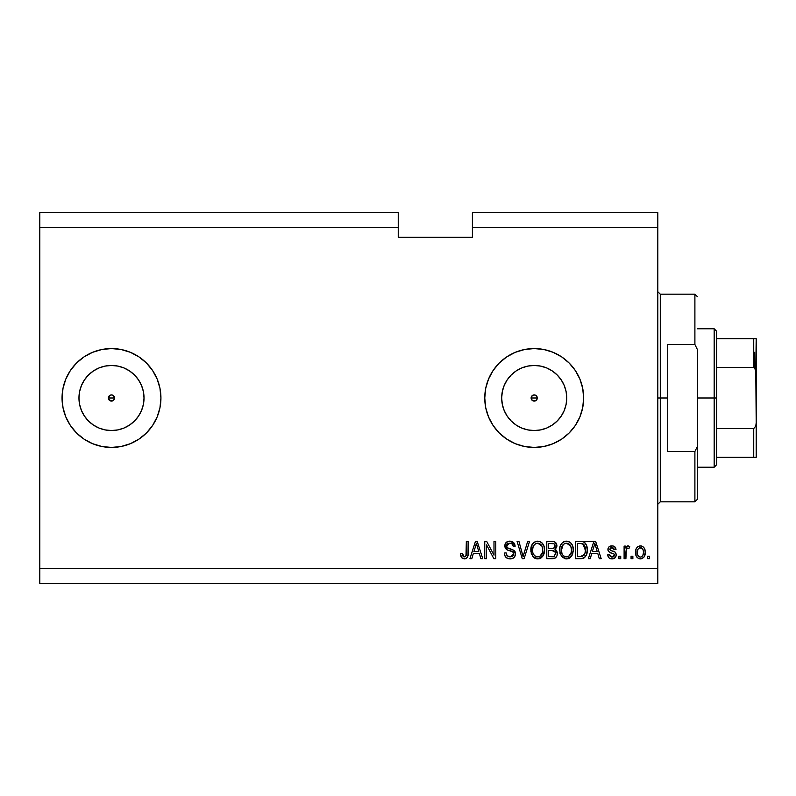 <?xml version="1.0" encoding="UTF-8"?>
<svg xmlns="http://www.w3.org/2000/svg" width="796" height="796" viewBox="0 0 796 796"><rect width="100%" height="100%" fill="white"/><g stroke="black" fill="none" stroke-linecap="round" stroke-linejoin="round"><path stroke-width="1.19" d="M532.972 395.164L531.38 396.766M531.33 396.886L531.33 399.114M533.091 400.885L534.206 401.094A3.094 3.094 0 0 1 531.121 398A3.094 3.094 0 0 1 534.206 394.906L533.091 395.115M531.38 399.234L532.972 400.836M110.256 395.164L108.654 396.766M108.604 396.886L108.604 399.114M110.375 400.885L111.49 401.094A3.094 3.094 0 0 1 108.395 398A3.094 3.094 0 0 1 111.49 394.906L110.375 395.115M108.654 399.234L110.256 400.836M105.142 429.91L111.49 430.536A32.537 32.537 0 0 1 78.953 398A32.537 32.537 0 0 1 111.49 365.464L117.838 366.09L123.937 367.941L129.559 370.946L134.494 374.996L138.544 379.931L141.549 385.553L143.399 391.652L144.026 398L143.399 404.348L141.549 410.447L138.544 416.069L134.494 421.004L129.559 425.054L123.937 428.059L117.838 429.91L111.49 430.536L105.142 429.91L99.042 428.059L93.411 425.054L88.485 421.004L84.436 416.069L81.431 410.447L79.58 404.348L78.953 398L79.58 391.652L81.431 385.553L84.436 379.931L88.485 374.996L93.411 370.946L99.042 367.941L105.142 366.09L111.49 365.464A32.537 32.537 0 0 1 144.026 398A32.537 32.537 0 0 1 111.49 430.536L117.838 429.91M527.867 429.91L534.206 430.536A32.537 32.537 0 0 1 501.679 398A32.537 32.537 0 0 1 534.206 365.464L540.554 366.09L546.663 367.941L552.285 370.946L557.21 374.996L561.26 379.931L564.264 385.553L566.115 391.652L566.742 398L566.115 404.348L564.264 410.447L561.26 416.069L557.21 421.004L552.285 425.054L546.663 428.059L540.554 429.91L534.206 430.536L527.867 429.91L521.758 428.059L516.136 425.054L511.211 421.004L507.161 416.069L504.157 410.447L502.306 404.348L501.679 398L502.306 391.652L504.157 385.553L507.161 379.931L511.211 374.996L516.136 370.946L521.758 367.941L527.867 366.09L534.206 365.464A32.537 32.537 0 0 1 566.742 398A32.537 32.537 0 0 1 534.206 430.536L540.554 429.91M534.186 348.558A49.442 49.442 0 0 0 515.31 352.32L524.564 349.514L534.206 348.558L543.857 349.514L553.13 352.32L561.678 356.887L569.17 363.036L575.319 370.528L579.886 379.075L582.702 388.358L583.647 398L582.702 407.642L579.886 416.925L575.319 425.472L569.17 432.964L561.678 439.113L553.13 443.68L543.857 446.486L534.206 447.442A49.442 49.442 0 0 1 484.764 398A49.442 49.442 0 0 1 534.206 348.558A49.442 49.442 0 0 1 583.647 398A49.442 49.442 0 0 1 534.206 447.442L524.564 446.486A49.442 49.442 0 0 0 534.186 447.442M515.271 352.329A49.442 49.442 0 0 0 493.102 370.528L499.251 363.036L506.744 356.887L515.291 352.32M493.092 370.538A49.442 49.442 0 0 0 493.092 425.462M515.31 443.68A49.442 49.442 0 0 0 524.544 446.486L515.291 443.68L506.744 439.113L499.251 432.964L493.102 425.472A49.442 49.442 0 0 0 515.271 443.67M111.46 348.558A49.442 49.442 0 0 0 101.868 349.504M101.818 349.514A49.442 49.442 0 0 0 92.585 352.32L101.848 349.514L111.49 348.558L121.131 349.514L130.415 352.32L138.962 356.887L146.454 363.036L152.593 370.528L157.17 379.075L159.976 388.358L160.931 398L159.976 407.642L157.17 416.925L152.593 425.472L146.454 432.964L138.962 439.113L130.415 443.68L121.131 446.486L111.49 447.442A49.442 49.442 0 0 1 62.048 398A49.442 49.442 0 0 1 111.49 348.558A49.442 49.442 0 0 1 160.931 398A49.442 49.442 0 0 1 111.49 447.442L101.848 446.486L92.565 443.68A49.442 49.442 0 0 0 101.818 446.486M92.555 352.329A49.442 49.442 0 0 0 92.555 443.67M101.868 446.496A49.442 49.442 0 0 0 111.46 447.442M112.674 395.144L114.584 398L113.679 400.189L111.49 401.094L108.634 399.184L109.301 395.811L111.49 394.906L113.679 395.811L114.345 399.184M535.449 400.836L536.395 400.189L534.206 401.094L532.027 400.189L531.121 398L532.027 395.811L534.206 394.906L536.395 395.811L537.3 398L536.315 400.259M535.39 395.144L537.061 396.816L537.061 399.184M531.36 396.816L533.031 395.144M39.8 212.592L398.249 212.592L39.8 212.592L39.8 227.427L398.249 227.427L398.249 212.592L398.249 227.427L39.8 227.427L39.8 568.573L657.814 568.573L657.814 227.427L472.406 227.427L472.406 237.317L398.249 237.317L398.249 227.427L398.249 237.317L472.406 237.317L472.406 227.427L657.814 227.427L657.814 212.592L472.406 212.592L657.814 212.592L657.814 568.573L39.8 568.573L39.8 583.408L657.814 583.408L39.8 583.408L39.8 212.592M493.102 425.472L488.535 416.925L485.719 407.642L484.764 398L485.719 388.358L488.535 379.075L493.102 370.528M92.565 443.68L84.018 439.113L76.525 432.964L70.376 425.472L65.809 416.925L63.003 407.642L62.048 398L63.003 388.358L65.809 379.075L70.376 370.528L76.525 363.036L84.018 356.887L92.565 352.32M486.565 558.683L486.565 544.912L486.565 558.683L484.764 558.683L484.764 541.38L486.684 541.38L493.988 555.17L493.988 541.38L495.779 541.38L495.779 558.683L493.858 558.683L486.565 544.912L493.858 558.683L495.779 558.683L495.779 541.38L493.988 541.38L493.988 555.17L486.684 541.38L484.764 541.38L484.764 558.683L486.565 558.683L484.764 558.683L484.764 541.38L486.684 541.38M515.549 553.538L514.654 556.822L512.166 558.623L507.828 558.543L505.191 556.384L504.316 553.061L506.117 552.842L507.032 555.479L509.46 556.822L512.146 556.513L513.699 554.563L512.883 551.956L506.883 549.698L505.102 547.678L505.112 543.996L507.878 541.429L511.848 541.469L514.156 543.17L515.112 546.325L513.311 546.544L512.345 544.056L509.549 543.18L507.132 544.245L506.594 546.404L507.749 548.126L514.007 550.404L515.559 553.867L512.893 549.737L507.132 547.688L506.564 545.937L509.848 543.18C511.997 543.26 513.151 544.384 513.311 546.544L515.112 546.325C514.853 543.041 513.082 541.31 509.788 541.151C506.704 541.27 505.032 542.852 504.773 545.897C505.062 548.603 506.624 550.195 509.44 550.653C511.778 550.822 513.221 551.907 513.758 553.926L510.266 556.882C507.729 556.722 506.346 555.379 506.117 552.842L504.316 553.061C504.535 556.732 506.465 558.683 510.107 558.911C513.42 558.812 515.241 557.13 515.559 553.867L515.529 554.394M523.848 553.936L527.688 541.38L529.559 541.38L524.106 558.683L522.256 558.683L517.082 541.38L518.932 541.38L523.081 556.663L527.688 541.38L529.559 541.38L527.688 541.38L523.081 556.663L518.932 541.38L517.082 541.38L522.256 558.683L524.106 558.683L522.256 558.683L517.082 541.38L518.932 541.38L522.604 554.722M537.698 558.911L533.579 557.329L531.25 553.369L531.151 547.081L532.822 543.489L535.36 541.588L539.26 541.34L542.136 543.011L544.026 546.285L544.524 550.872L543.618 554.852L541.21 557.837L537.698 558.911L542.782 556.265L544.544 550.046C544.673 545.021 542.394 542.056 537.708 541.151C532.922 542.076 530.633 545.111 530.842 550.255L532.594 556.195L537.698 558.911M566.463 558.911L562.344 557.329L560.016 553.369L559.916 547.081L561.588 543.489L564.125 541.588L568.026 541.34L570.901 543.011L572.792 546.285L573.289 550.872L572.384 554.852L569.976 557.837L566.463 558.911L571.548 556.265L573.309 550.046C573.438 545.021 571.16 542.056 566.473 541.151C561.687 542.076 559.399 545.111 559.608 550.255L561.359 556.195L566.463 558.911M632.87 556.215L632.87 558.683L631.069 558.683L631.069 556.215L632.87 556.215L631.069 556.215L631.069 558.683L632.87 558.683L631.069 558.683L631.069 556.215L632.87 556.215L632.87 558.683L632.87 556.215M645.228 552.265L644.243 556.732L641.546 558.772L638.213 558.344L636.084 555.757L635.954 549.379L637.298 547.121L639.268 546.006L641.506 546.006L643.447 547.101L644.69 548.951L645.228 552.265C645.377 548.643 643.765 546.514 640.392 545.877C636.979 546.534 635.367 548.703 635.566 552.394C635.377 556.066 636.989 558.245 640.392 558.911C643.855 558.225 645.466 556.016 645.228 552.265L645.228 552.265M464.725 558.882L461.531 557.688L460.496 553.518L462.297 553.29L462.725 555.837L463.74 556.802L465.998 555.857L466.337 541.38L468.138 541.38L468.018 555.111L466.924 557.837L464.227 558.911C467.182 558.324 468.486 556.394 468.138 553.12L468.138 541.38L466.337 541.38L466.108 555.578L464.307 556.882L462.297 553.29L460.496 553.518L461.372 557.459M590.244 558.683L591.756 553.518L590.244 558.683L588.373 558.683L593.896 541.38L595.647 541.38L601.179 558.683L599.308 558.683L597.796 553.518L591.756 553.518L597.796 553.518L599.308 558.683L601.179 558.683L595.647 541.38L593.896 541.38L588.373 558.683L590.244 558.683L588.373 558.683L593.896 541.38L595.647 541.38L601.179 558.683L599.308 558.683M616.233 554.852L615.577 557.21L613.617 558.673L610.761 558.782L608.98 557.817L607.696 554.862L609.497 554.643L610.263 556.454L612.104 557.11L613.726 556.643L614.442 555.16L613.935 553.946L609.955 552.494L608.283 551.011L607.985 548.713L609.089 546.772L612.671 545.917L615.278 547.33L616.014 549.469L614.213 549.698L613.547 548.185L611.975 547.668L610.482 547.966L609.726 549.369L610.482 550.354L615.129 552.106L616.233 554.852C616.034 552.573 614.721 551.28 612.303 550.971L610.293 550.255L609.716 549.21L611.975 547.668L614.213 549.698L616.014 549.469C615.676 547.111 614.313 545.917 611.915 545.877C609.487 545.907 608.164 547.101 607.925 549.459C608.363 551.727 609.836 553.011 612.333 553.32L614.024 554.016L614.442 555.16L612.104 557.11L609.497 554.643L607.696 554.862C608.025 557.429 609.447 558.772 611.985 558.911C614.621 558.812 616.044 557.459 616.233 554.852L616.233 554.852M620.731 556.215L620.731 558.683L618.93 558.683L618.93 556.215L620.731 556.215L618.93 556.215L618.93 558.683L620.731 558.683L618.93 558.683L618.93 556.215L620.731 556.215L620.731 558.683L620.731 556.215M626.333 549.26L625.905 558.683L624.104 558.683L624.104 546.096L625.905 546.096L625.905 548.106L627.616 545.927L629.726 546.544L629.049 548.345L627.596 548.136L626.492 548.942L625.905 552.155L626.223 549.588L627.825 548.126L629.049 548.345L629.726 546.544L628.024 545.877L625.905 548.106L625.905 546.096L624.104 546.096L624.104 558.683L625.905 558.683L624.104 558.683L624.104 546.096L625.905 546.096M649.496 556.215L649.496 558.683L647.695 558.683L647.695 556.215L649.496 556.215L647.695 556.215L647.695 558.683L649.496 558.683L647.695 558.683L647.695 556.215L649.496 556.215L649.496 558.683L649.496 556.215M580.662 558.683C585.358 557.976 587.557 555.061 587.249 549.937L586.543 554.533L584.274 557.767L581.438 558.653L575.558 558.683L575.558 541.38L581.826 541.439L584.284 542.245L586.453 545.141L587.249 549.937C587.528 546.255 586.174 543.509 583.189 541.698L575.558 541.38L575.558 558.683L580.662 558.683L575.558 558.683L575.558 541.38M557.2 552.135L557.041 555.658L555.16 558.076L546.792 558.683L546.792 541.38L553.071 541.419L555.548 542.444L556.882 546.265L554.981 549.359L556.822 551.091L557.359 553.598L554.981 549.359L556.911 545.728C556.653 542.842 555.071 541.399 552.165 541.38L546.792 541.38L546.792 558.683L552.125 558.683L546.792 558.683L546.792 541.38L552.165 541.38M471.809 558.683L473.322 553.518L471.809 558.683L469.939 558.683L475.461 541.38L477.212 541.38L482.744 558.683L480.874 558.683L479.361 553.518L473.322 553.518L479.361 553.518L480.874 558.683L482.744 558.683L477.212 541.38L475.461 541.38L469.939 558.683L471.809 558.683L469.939 558.683L475.461 541.38L477.212 541.38L482.744 558.683L480.874 558.683M657.814 583.408L657.814 568.573L657.814 583.408M472.406 212.592L472.406 227.427L472.406 212.592M112.674 400.856L110.306 400.856L108.634 399.184M460.824 556.215L460.695 555.698M460.496 553.518L462.297 553.29L462.327 553.867M462.376 554.434L462.466 555.011M464.894 556.802L465.421 556.533M465.66 556.324L466.267 554.762M466.297 554.434L466.337 553.26M466.337 541.38L468.138 541.38L468.108 554.115M465.64 558.683L466.914 557.847L467.968 555.399M467.869 555.887L467.64 556.653M466.148 558.444L464.745 558.882M461.531 557.688L464.227 558.911M466.227 555.011L466.108 555.578M594.214 545.648L594.771 543.18L597.209 551.489L592.343 551.489L593.975 546.454L592.343 551.489L597.209 551.489L594.771 543.18L594.214 545.648M595.577 546.155L595.398 545.529M611.179 558.852L610.592 558.732M607.855 555.668L608.572 557.319M607.696 554.862L609.497 554.643L609.766 555.717M611.507 557.061L613.278 556.902M614.422 554.852L614.293 555.936M614.024 554.016L612.333 553.32L614.024 554.016L614.442 555.16L613.845 553.887M611.597 553.091L611.01 552.902M608.741 551.648L608.353 551.121M608.283 551.001L608.005 550.265M608.582 547.32L609.079 546.782M610.413 546.066L609.716 546.345M613.408 546.076L614.114 546.364M614.751 546.772L615.278 547.32M615.646 548.006L616.014 549.469L614.144 549.28M614.134 549.27L613.915 548.663M612.811 547.777L613.537 548.175M612.761 547.767L610.482 547.966M610.701 550.454L609.716 549.21L610.293 550.255L609.716 549.21L610.293 550.255L612.303 550.971L610.95 550.543M611.686 550.792L612.303 550.971M613.029 551.2L613.736 551.439M614.472 551.727L615.129 552.106M615.577 557.21L615.039 557.837M615.029 557.847L614.512 558.255M614.383 558.334L612.403 558.892M609.358 552.175L610.811 552.832M628.253 545.887L629.726 546.544L629.049 548.345L627.377 548.195M625.905 558.683L625.905 552.155M626.223 549.588L627.576 548.145M639.825 558.882L639.278 558.772L639.825 558.882M637.317 557.658L636.601 556.792M636.094 555.767L635.775 554.653M635.765 554.633L635.616 553.538M635.954 549.379L636.581 547.996M637.298 547.121L638.193 546.434M640.103 545.887L640.68 545.887M640.979 545.907L641.884 546.116M644.69 548.961L645.009 550.026M645.019 550.076L645.178 551.121M645.188 553.409L645.218 552.842M644.223 556.762L643.526 557.638M641.964 558.643L640.999 558.872M635.566 552.394L635.576 552.961M638.989 548.096L637.924 549.349L637.357 552.384C637.148 549.887 638.143 548.315 640.352 547.668C642.611 548.275 643.636 549.847 643.427 552.384L643.307 550.802M643.307 553.976L643.427 552.384C643.636 554.882 642.641 556.454 640.442 557.11L641.556 556.832M637.566 554.394L637.387 553.17M642.292 548.543L639.477 547.837M643.317 550.812L643.059 549.817M643.138 550.046L642.471 548.752M642.412 548.673L641.496 547.927M641.566 556.822L642.87 555.419L643.427 552.772M642.551 555.936L642.86 555.429M638.342 556.066L640.442 557.11C638.173 556.503 637.148 554.931 637.357 552.384L637.387 551.608M581.826 541.439L593.537 541.38M582.015 541.459L582.513 541.529M584.294 542.245L585.209 543.071M585.458 543.379L585.906 544.026M587.08 547.519L587.209 548.723M587.239 549.33L587.229 550.713M586.96 553.051L586.781 553.777M586.732 553.956L586.543 554.513M585.468 556.593L584.095 557.887M584.244 557.787L583 558.364M582.971 558.374L582.214 558.553M582.105 558.573L581.468 558.653M584.831 546.016L585.428 549.031L583.906 544.524L580.393 543.399L582.841 543.748L585.438 550.454L585.428 549.031L585.08 553.13M582.125 556.503L584.762 554.135L580.443 556.663L582.722 556.324M577.359 556.663L577.359 543.399L580.393 543.399L577.359 543.399L577.359 556.663L580.443 556.663L577.359 556.663M584.105 555.319L585.319 551.927M585.209 552.593L585.448 549.469M581.488 556.603L582.015 556.523M560.265 554.125L560.016 553.389M559.678 548.623L559.916 547.081M561.15 544.066L561.598 543.489M563.399 541.947L564.125 541.588M564.891 541.34L565.677 541.2M566.861 541.171L567.498 541.24M568.026 541.35L568.792 541.598L568.026 541.34M570.244 542.434L570.891 543.001M571.757 544.096L572.175 544.802M572.563 545.648L572.772 546.225M572.792 546.285L572.384 545.24M573.13 547.698L573.299 549.27M572.812 553.708L572.394 554.832M569.946 557.857L568.742 558.503M568.603 558.553L567.986 558.732M567.906 558.752L567.319 558.852M562.334 557.319L566.085 558.892M565.588 558.852L565.011 558.752M570.961 543.081L569.478 541.927M566.822 543.19L567.837 543.379L565.26 543.32L563.16 544.554L565.26 543.32M570.453 545.479L567.837 543.379L569.588 544.414M563.23 544.484L561.399 550.285C561.13 546.295 562.822 543.927 566.483 543.18L570.762 546.086L571.518 549.996C571.717 553.867 570.026 556.165 566.444 556.882L568.742 556.275L571.299 552.384L570.433 554.613L571.309 552.325M565.289 556.742L563.737 555.986L566.444 556.882C562.971 556.215 561.289 554.016 561.399 550.285L561.996 553.698L561.409 549.668L562.165 545.986M561.757 547.15L561.966 546.474L561.757 547.15M571.21 547.399L570.055 544.912M571.299 552.384L571.419 548.494L570.613 545.777M571.399 548.374L571.239 547.509M567.628 556.742L568.185 556.553M561.986 553.678L563.22 555.538M563.279 555.588L562.543 554.722M552.643 541.389L553.966 541.578M555.668 542.564L556.125 543.141M556.911 545.728L556.553 543.927M556.802 546.743L555.449 549.011M555.568 549.668L556.066 550.056M556.573 550.663L557.24 552.315M552.125 558.683C555.469 558.653 557.21 556.961 557.359 553.598M557.28 554.653L556.941 555.926M556.603 556.613L555.608 557.767M553.17 558.633L552.663 558.673M555.479 554.494L554.991 551.688L551.907 550.593C554.145 550.444 555.369 551.449 555.558 553.618C555.369 551.449 554.145 550.444 551.907 550.593L548.593 550.593L551.907 550.593M554.106 556.354L555.558 553.618L553.907 556.444L552.165 556.663L554.295 556.255M551.767 548.573L553.538 548.404L555.111 546.016L553.538 548.404L548.593 548.573L548.593 543.399L551.538 543.399C553.678 543.131 554.872 543.996 555.111 546.016L554.056 543.787L548.593 543.399L548.593 548.573L553.966 548.225M553.15 543.489L552.315 543.419M555.031 546.792L554.882 544.753M548.593 556.663L548.593 550.593L548.593 556.663L552.165 556.663L548.593 556.663M553.27 556.593L552.165 556.663M553.538 548.404L554.752 547.499L555.111 546.016M552.175 543.409L551.538 543.399M531.499 554.135L531.24 553.359M530.862 551.051L530.932 551.827M530.912 548.673L531.151 547.111M531.619 545.549L532.803 543.519M533.34 542.922L535.36 541.588M536.116 541.35L536.912 541.2M539.26 541.35L540.006 541.588M540.713 541.927L542.136 543.021M543.001 544.106L543.409 544.812M544.534 549.26L544.524 550.872M544.335 552.514L544.175 553.26M544.046 553.708L543.449 555.19M541.857 557.309L539.977 558.503M539.837 558.553L539.23 558.732M539.141 558.752L538.554 558.852M536.822 558.852L536.245 558.752M536.196 558.742L533.599 557.349M533.051 556.782L532.594 556.195M533.579 557.329L534.793 558.215M544.205 546.932L542.971 544.066M542.195 543.081L541.499 542.444M538.056 543.19L539.071 543.379L536.494 543.32L534.395 544.554L535.36 543.787M541.688 545.479L539.071 543.379L540.822 544.414M532.952 547.31L532.633 550.285C532.365 546.295 534.056 543.927 537.718 543.18L541.996 546.086L542.753 549.996C542.952 553.867 541.26 556.165 537.678 556.882L539.977 556.275L542.534 552.384L541.668 554.613L542.544 552.325M537.101 556.852L536.534 556.742M533.221 553.678L534.454 555.538M533.4 545.986L532.743 548.444M536.464 543.33L535.907 543.519M534.464 544.484L533.002 547.111M542.444 547.399L541.29 544.912M542.534 552.384L542.653 548.494L541.847 545.777M542.633 548.374L542.474 547.509M538.862 556.742L539.419 556.553M538.275 556.852L537.678 556.882C534.206 556.215 532.524 554.016 532.633 550.285L532.683 549.061M534.514 555.588L533.778 554.722M524.106 558.683L529.559 541.38L524.106 558.683M522.703 555.101L522.395 553.936M507.798 558.523L507.012 558.165M505.898 557.299L505.221 556.434M504.425 554.255L504.356 553.648M504.316 553.061L506.117 552.842L506.226 553.638M506.614 554.832L507.022 555.469M507.947 556.265L507.301 555.777M509.46 556.822L510.266 556.882M513.281 555.558L512.813 556.086M513.669 553.19L513.709 554.533M513.38 552.504L512.883 551.956M512.644 551.787L510.863 551.061M507.281 549.907L504.793 545.409M506.992 541.827L507.669 541.499M510.833 541.23L515.002 545.28M515.072 545.797L515.002 545.29M515.112 546.325L513.311 546.544L513.221 545.877L513.311 546.544M511.191 543.37L510.535 543.22M510.505 543.22L508.893 543.26M507.947 543.568L507.281 544.066M507.132 544.245L506.813 544.753L507.132 544.245M506.594 546.404L506.624 545.35M506.564 545.937L507.42 547.937M508.127 548.305L508.893 548.573M509.022 548.613L508.435 548.424M510.664 549.041L511.4 549.23M513.898 550.325L514.873 551.359M514.893 551.389L515.161 551.887M515.211 552.006L515.4 552.563M515.46 554.921L514.117 557.469M513.957 557.618L513.151 558.195M506.933 558.115L507.828 558.543M514.733 544.285L513.619 542.544M505.361 543.469L505.112 543.996M504.853 546.802L506.147 549.16M493.988 541.38L495.779 541.38L495.779 558.683L493.858 558.683M475.779 545.648L476.346 543.18L478.774 551.489L473.909 551.489L475.54 546.454L473.909 551.489L478.774 551.489L476.804 544.971M477.152 546.155L476.963 545.529M476.346 543.18L475.998 544.832M594.99 544.076L594.771 543.18M642.84 549.32L642.402 548.663M640.74 547.698L639.964 547.698M638.959 556.643L639.666 556.991M640.044 557.081L640.83 557.081M585.368 551.529L585.438 550.454M585.358 548.155L585.14 546.932M583.587 544.215L582.553 543.638M582.254 543.559L580.393 543.399M566.483 543.18L565.866 543.21M563.16 544.554L562.414 545.519M565.866 556.852L567.041 556.852M568.742 556.275L570.433 554.613M571.468 551.19L571.419 548.494M537.718 543.18L537.101 543.21M534.395 544.554L533.648 545.519M539.977 556.275L541.668 554.613M542.703 551.19L542.653 548.494M111.52 447.442A49.442 49.442 0 0 0 121.111 446.496M121.161 446.486A49.442 49.442 0 0 0 130.395 443.68M130.425 443.67A49.442 49.442 0 0 0 130.425 352.329M130.395 352.32A49.442 49.442 0 0 0 121.161 349.514M121.111 349.504A49.442 49.442 0 0 0 111.52 348.558M138.962 439.113L139.877 438.477M160.931 398L159.976 388.358M84.018 356.887L83.102 357.523M62.048 398L63.003 407.642M534.235 447.442A49.442 49.442 0 0 0 543.827 446.496M543.877 446.486A49.442 49.442 0 0 0 553.111 443.68M553.15 443.67A49.442 49.442 0 0 0 553.15 352.329M553.111 352.32A49.442 49.442 0 0 0 543.877 349.514M543.827 349.504A49.442 49.442 0 0 0 534.235 348.558M561.678 439.113L562.593 438.477M583.647 398L582.702 388.358M506.744 356.887L505.818 357.523M484.764 398L485.719 407.642M552.285 425.054L557.21 421.004L561.26 416.069M566.115 404.348L566.742 398L566.115 391.652M561.26 379.931L557.21 374.996L552.285 370.946M540.554 366.09L534.206 365.464L527.867 366.09M516.136 370.946L511.211 374.996L507.161 379.931M502.306 391.652L501.679 398L502.306 404.348M507.161 416.069L511.211 421.004L516.136 425.054M535.39 400.856L533.031 400.856L531.36 399.184M129.559 425.054L134.494 421.004L138.544 416.069M143.399 404.348L144.026 398L143.399 391.652M138.544 379.931L134.494 374.996L129.559 370.946M117.838 366.09L111.49 365.464L105.142 366.09M93.411 370.946L88.485 374.996L84.436 379.931M79.58 391.652L78.953 398L79.58 404.348M84.436 416.069L88.485 421.004L93.411 425.054M108.634 396.816L110.306 395.144M114.326 396.766L112.724 395.164M112.604 395.115L111.49 394.906A3.094 3.094 0 0 1 114.584 398A3.094 3.094 0 0 1 111.49 401.094L112.604 400.885M114.375 399.114L114.375 396.886M112.724 400.836L114.326 399.234M537.041 396.766L535.449 395.164M535.33 395.115L534.206 394.906A3.094 3.094 0 0 1 537.3 398A3.094 3.094 0 0 1 534.206 401.094L535.33 400.885M537.091 399.114L537.091 396.886M536.395 400.189L537.041 399.234M657.814 291.704L660.282 294.172L660.282 398L667.705 398L667.705 344.519L694.898 344.519L697.366 349.494L697.366 446.506L694.898 451.481L694.898 501.828L694.898 451.481L667.705 451.481L667.705 398L660.282 398L660.282 294.172L660.282 398L657.814 398L660.282 398L660.282 501.828L657.814 504.296M537.3 398L531.121 398L537.3 398M694.898 344.519L694.898 294.172L694.898 344.519L697.366 349.494L697.366 499.351L697.366 446.506L694.898 451.481L667.705 451.481L667.705 344.519L694.898 344.519M660.282 398L660.282 501.828L660.282 398M754.717 352.27L754.717 367.871L754.717 352.27M753.732 457.332L716.649 457.332L716.649 398L714.171 398L714.171 467.222L714.171 398L697.366 398L714.171 398L714.171 328.778L714.171 398L716.649 398L716.649 464.745L716.649 457.332L756.2 457.332L756.2 422.716L755.782 426.089L753.732 428.576L716.649 428.576L753.732 428.576L753.732 457.332L753.732 428.576L755.782 426.089L756.2 422.716L756.2 457.332L754.528 457.332L755.782 457.332M114.584 398L108.395 398L114.584 398M753.732 367.424L716.649 367.424L716.649 398L716.649 331.255L716.649 367.424L753.732 367.424L755.782 369.901L756.2 422.716L756.2 338.668L716.649 338.668L753.732 338.668L753.732 367.424L753.732 338.668L756.18 338.668L755.822 370.031M754.528 367.712L756.18 372.428L754.528 367.712M697.366 499.351L694.898 501.828L660.282 501.828M660.282 294.172L694.898 294.172L697.366 296.649M716.649 464.745L714.171 467.222L697.366 467.222M697.366 328.778L714.171 328.778L716.649 331.255"/></g></svg>
